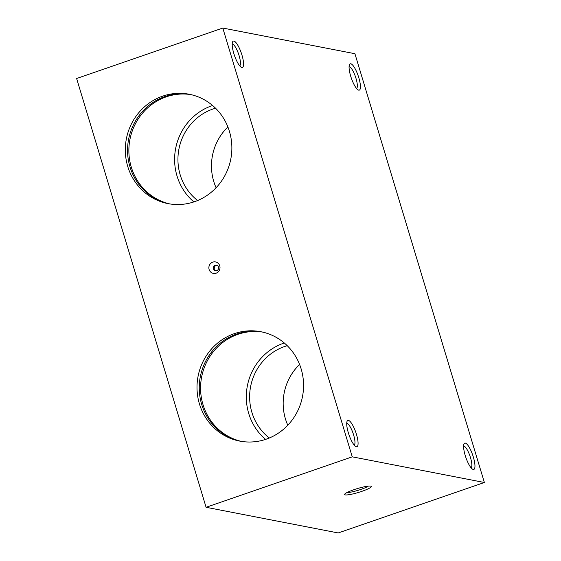 <?xml version="1.0" encoding="UTF-8"?>
<svg xmlns="http://www.w3.org/2000/svg" width="561" height="561" viewBox="0 0 561 561"><rect width="100%" height="100%" fill="white"/><g stroke="black" fill="none" stroke-linecap="round" stroke-linejoin="round"><path stroke-width="0.84" d="M269.315 438.001A52.222 49.859 101 0 1 250.381 387.868A52.222 49.859 101 0 1 284.644 346.509A52.222 49.859 101 0 1 287.246 345.688M287.793 425.224A52.222 49.859 101 0 1 299.595 364.454M241.454 441.402A55.707 53.183 101 0 1 200.6 389.979A55.707 53.183 101 0 1 237.913 334.328A55.707 53.183 101 0 1 262.681 332.105M265.57 439.403A55.707 53.183 101 0 1 247.303 386.192A55.707 53.183 101 0 1 283.649 343.213A55.707 53.183 101 0 1 284.301 342.988M266.223 439.179A55.707 53.183 101 0 1 239.666 441.093A55.707 53.183 101 0 1 197.079 390.232A55.707 53.183 101 0 1 234.358 333.634A55.707 53.183 101 0 1 260.907 331.726A55.707 53.183 101 0 1 303.494 382.581A55.707 53.183 101 0 1 266.223 439.179M240.788 441.297A55.707 53.183 101 0 1 199.288 390.077A55.707 53.183 101 0 1 236.595 334.068A55.707 53.183 101 0 1 262.022 331.958M197.619 200.522A52.222 49.859 101 0 1 178.686 150.39A52.222 49.859 101 0 1 212.942 109.03A52.222 49.859 101 0 1 215.55 108.21M216.097 187.746A52.222 49.859 101 0 1 227.899 126.975M169.752 203.924A55.707 53.183 101 0 1 128.897 152.501A55.707 53.183 101 0 1 166.21 96.85A55.707 53.183 101 0 1 190.985 94.627M193.875 201.925A55.707 53.183 101 0 1 175.607 148.714A55.707 53.183 101 0 1 211.946 105.727A55.707 53.183 101 0 1 212.598 105.51M194.52 201.701A55.707 53.183 101 0 1 167.97 203.608A55.707 53.183 101 0 1 125.384 152.753A55.707 53.183 101 0 1 162.655 96.155A55.707 53.183 101 0 1 189.211 94.248A55.707 53.183 101 0 1 231.798 145.103A55.707 53.183 101 0 1 194.52 201.701M169.085 203.818A55.707 53.183 101 0 1 127.592 152.592A55.707 53.183 101 0 1 164.892 96.59A55.707 53.183 101 0 1 190.326 94.479M471.121 467.846A11.571 3.015 71 0 0 470.104 456.416A11.571 3.015 71 0 0 463.821 446.058A11.571 3.015 71 0 0 463.596 446.037M465.3 443.085A13.927 3.625 -109 0 1 473.344 457.068A13.927 3.625 -109 0 1 473.267 469.473A13.927 3.625 -109 0 1 472.734 469.269A13.927 3.625 -109 0 1 465.854 457.46A13.927 3.625 -109 0 1 463.982 443.919A13.927 3.625 -109 0 1 465.3 443.085M239.729 65.833A11.571 3.015 71 0 0 238.713 54.403A11.571 3.015 71 0 0 232.422 44.046A11.571 3.015 71 0 0 232.198 44.031M233.902 41.072A13.927 3.625 -109 0 1 241.952 55.055A13.927 3.625 -109 0 1 241.868 67.46A13.927 3.625 -109 0 1 241.335 67.264A13.927 3.625 -109 0 1 234.456 55.448A13.927 3.625 -109 0 1 232.584 41.914A13.927 3.625 -109 0 1 233.902 41.072M354.243 445.139A11.571 3.015 71 0 0 353.227 433.716A11.571 3.015 71 0 0 346.943 423.359A11.571 3.015 71 0 0 346.719 423.338M348.423 420.385A13.927 3.625 -109 0 1 356.466 434.368A13.927 3.625 -109 0 1 356.389 446.766A13.927 3.625 -109 0 1 355.856 446.57A13.927 3.625 -109 0 1 348.977 434.761A13.927 3.625 -109 0 1 347.105 421.22A13.927 3.625 -109 0 1 348.423 420.385M356.607 88.533A11.571 3.015 71 0 0 355.59 77.102A11.571 3.015 71 0 0 349.3 66.752A11.571 3.015 71 0 0 349.075 66.731M350.779 63.779A13.927 3.625 -109 0 1 358.83 77.762A13.927 3.625 -109 0 1 358.745 90.16A13.927 3.625 -109 0 1 358.213 89.963A13.927 3.625 -109 0 1 351.333 78.154A13.927 3.625 -109 0 1 349.461 64.613A13.927 3.625 -109 0 1 350.779 63.779M368.24 486.135A12.04 1.732 -16.8 0 1 357.897 490.377A12.04 1.732 -16.8 0 1 346.936 492.565M370.646 486.114A13.927 1.999 -16.8 0 1 371.045 486.247A13.927 1.999 -16.8 0 1 361.235 491.555A13.927 1.999 -16.8 0 1 345.225 494.893A13.927 1.999 -16.8 0 1 344.664 494.206A13.927 1.999 -16.8 0 1 356.558 488.834A13.927 1.999 -16.8 0 1 370.646 486.114M218.524 267.092A2.784 2.658 -79 0 0 216.511 265.234A2.784 2.658 -79 0 0 213.439 268.845A2.784 2.658 -79 0 0 215.445 270.704A2.784 2.658 -79 0 0 218.524 267.092M209.12 269.504A5.834 5.568 101 0 1 212.773 262.141A5.834 5.568 101 0 1 219.758 265.83A5.834 5.568 101 0 1 216.104 273.193A5.834 5.568 101 0 1 209.12 269.504M216.974 265.367A2.784 2.658 -79 0 0 215.929 270.746M76.626 78.505L222.794 28.05L352.252 456.836L206.083 507.291L76.626 78.505M206.083 507.291L338.206 532.95L484.374 482.495L354.917 53.709L222.794 28.05M484.374 482.495L352.252 456.836"/></g></svg>
